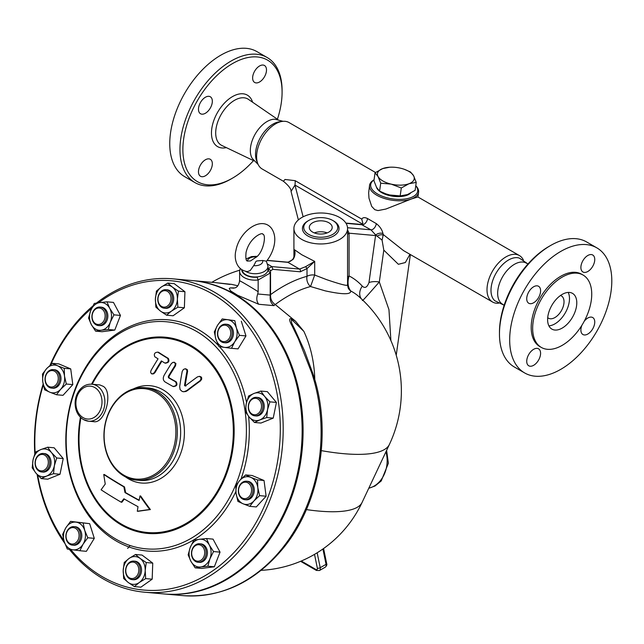 <?xml version="1.0" encoding="UTF-8"?>
<svg xmlns="http://www.w3.org/2000/svg" width="644" height="644" viewBox="0 0 644 644"><rect width="100%" height="100%" fill="white"/><g stroke="black" fill="none" stroke-linecap="round" stroke-linejoin="round"><path stroke-width="0.97" d="M291.056 191.461L294.968 185.061A20.632 11.914 120 0 0 295.137 180.666L285.042 179.467L283.392 181.246C288.77 185.714 291.321 189.119 291.056 191.461L298.373 219.934M390.9 340.587L388.96 309.659L379.324 281.992L383.8 250.13L398.378 264.29L405.342 262.543L409.938 254.308M498.464 303.227A26.823 15.488 -60 0 1 492.563 302.012L403.506 250.588L383.293 234.585L382.987 233.619C382.15 229.787 379.912 226.447 376.273 223.589L367.523 218.541C364.729 217.181 362.805 217.382 361.751 219.121L362.862 223.42M383.8 250.13L382.077 240.14L383.293 234.585M374.059 179.837A24.762 11.592 8 0 0 369.551 185.359L368.65 192.822L368.988 198.207L371.709 206.418L374.8 209.686L377.98 210.58L385.893 209.034L411.572 198.907L417.9 196.959L519.386 255.555A26.823 15.488 -60 0 1 523.387 260.047M492.563 302.012A26.823 15.488 -60 0 1 488.45 280.518A26.823 15.488 -60 0 1 505.975 256.884A26.823 15.488 -60 0 1 519.386 255.555M375.524 172.495L288.987 122.529A26.823 15.488 120 0 0 282.338 121.394A26.823 15.488 120 0 0 275.576 123.857A26.823 15.488 120 0 0 257.858 163.801A26.823 15.488 120 0 0 262.164 168.986L283.392 181.246M362.644 222.526A5.031 3.703 174.1 0 1 362.902 223.323M362.918 223.476L361.26 224.442L370.952 229.828L375.734 235.036L382.077 240.14M410.518 193.184A18.056 8.453 -172 0 1 381.626 192.596A18.056 8.453 -172 0 1 376.482 187.251M245.597 271.309A12.896 7.446 0 0 0 259.774 273.209A12.896 7.446 0 0 0 267.993 266.27L266.334 261.198L262.647 260.474C253.986 261.311 257.189 259.991 253.696 265.642L250.138 270.633L247.352 271.583C236.107 269.997 233.828 258.035 235.946 250.395C239.431 230.85 261.778 215.37 271.567 228.443C278.619 238.699 272.831 253.744 266.35 261.327M250.436 260.981L256.497 256.924M267.993 266.27L267.993 269.546A12.896 7.446 180 0 1 267.703 271.108A12.896 7.446 180 0 1 257.809 276.823A12.896 7.446 180 0 1 242.225 269.997M257.809 276.823L257.165 277.194L258.163 279.987L270.263 273A15.472 8.936 0 0 0 270.569 271.229A15.472 8.936 0 0 0 270.544 270.73L272.943 269.353L271.873 266.6L267.735 264.209M158.609 303.574A9.282 7.325 -84.9 0 0 164.3 308.202A9.282 7.325 -84.9 0 0 172.415 299.605A9.282 7.325 -84.9 0 0 165.951 289.703A9.282 7.325 -84.9 0 0 159.076 294.034A9.282 7.325 -84.9 0 0 158.609 303.574M165.951 289.703L167.215 289.816A9.282 7.325 95.1 0 1 173.679 299.718A9.282 7.325 95.1 0 1 165.564 308.315L164.3 308.202M158.698 303.002A8.251 6.512 95.1 0 1 164.784 290.661A8.251 6.512 95.1 0 1 169.992 303.034A8.251 6.512 95.1 0 1 158.698 303.002M217.6 332.449A9.282 7.325 -84.9 0 0 224.032 342.689A9.282 7.325 -84.9 0 0 232.154 334.091A9.282 7.325 -84.9 0 0 225.682 324.198A9.282 7.325 -84.9 0 0 217.6 332.449M225.682 324.198L226.946 324.31A9.282 7.325 95.1 0 1 233.418 334.204A9.282 7.325 95.1 0 1 225.295 342.801L224.032 342.689M217.777 332.505A8.251 6.512 95.1 0 1 228.29 326.733A8.251 6.512 95.1 0 1 226.608 340.918A8.251 6.512 95.1 0 1 217.777 332.505M250.403 400.375A9.282 7.325 -84.9 0 0 248.713 410.051A9.282 7.325 -84.9 0 0 254.807 415.839A9.282 7.325 -84.9 0 0 262.921 407.241A9.282 7.325 -84.9 0 0 256.457 397.34A9.282 7.325 -84.9 0 0 250.403 400.375M256.457 397.34L257.721 397.453A9.282 7.325 95.1 0 1 264.185 407.354A9.282 7.325 95.1 0 1 256.062 415.952L254.807 415.839M250.347 401.003A8.251 6.512 95.1 0 1 261.287 404.005A8.251 6.512 95.1 0 1 253.358 414.591A8.251 6.512 95.1 0 1 250.347 401.003M244.478 481.39A9.282 7.325 -84.9 0 0 238.344 491.09A9.282 7.325 -84.9 0 0 244.857 499.704A9.282 7.325 -84.9 0 0 252.979 491.106A9.282 7.325 -84.9 0 0 246.507 481.213A9.282 7.325 -84.9 0 0 244.478 481.39M246.507 481.213L247.771 481.326A9.282 7.325 95.1 0 1 254.243 491.227A9.282 7.325 95.1 0 1 246.121 499.816L244.857 499.704M243.979 482.34A8.251 6.512 95.1 0 1 251.16 492.966A8.251 6.512 95.1 0 1 240.011 495.904A8.251 6.512 95.1 0 1 243.979 482.34M202.103 544.55A9.282 7.325 -84.9 0 0 199.64 543.761A9.282 7.325 -84.9 0 0 191.526 552.359A9.282 7.325 -84.9 0 0 197.99 562.26A9.282 7.325 -84.9 0 0 205.855 555.265A9.282 7.325 -84.9 0 0 202.103 544.55M199.64 543.761L200.904 543.882A9.282 7.325 95.1 0 1 203.367 544.663A9.282 7.325 95.1 0 1 207.118 555.378A9.282 7.325 95.1 0 1 199.254 562.373L197.99 562.26M201.105 545.436A8.251 6.512 95.1 0 1 201.781 559.636A8.251 6.512 95.1 0 1 191.671 553.8A8.251 6.512 95.1 0 1 201.105 545.436M139.45 565.746A9.282 7.325 -84.9 0 0 133.759 561.109A9.282 7.325 -84.9 0 0 125.644 569.707A9.282 7.325 -84.9 0 0 132.109 579.608A9.282 7.325 -84.9 0 0 138.983 575.285A9.282 7.325 -84.9 0 0 139.45 565.746M133.759 561.109L135.023 561.222A9.282 7.325 95.1 0 1 140.714 565.859A9.282 7.325 95.1 0 1 140.247 575.398A9.282 7.325 95.1 0 1 133.372 579.721L132.109 579.608M138.098 566.197A8.251 6.512 95.1 0 1 132.012 578.545A8.251 6.512 95.1 0 1 126.804 566.165A8.251 6.512 95.1 0 1 138.098 566.197M127.576 548.35A9.282 7.325 -84.9 0 0 130.016 545.492M80.46 536.863A9.282 7.325 -84.9 0 0 74.028 526.623A9.282 7.325 -84.9 0 0 65.905 535.22A9.282 7.325 -84.9 0 0 72.378 545.122A9.282 7.325 -84.9 0 0 80.46 536.863M74.028 526.623L75.292 526.736A9.282 7.325 95.1 0 1 81.724 536.975A9.282 7.325 95.1 0 1 73.641 545.235L72.378 545.122M79.019 536.694A8.251 6.512 95.1 0 1 68.497 542.473A8.251 6.512 95.1 0 1 70.188 528.281A8.251 6.512 95.1 0 1 79.019 536.694M47.656 468.945A9.282 7.325 -84.9 0 0 49.346 459.261A9.282 7.325 -84.9 0 0 43.253 453.473A9.282 7.325 -84.9 0 0 35.138 462.07A9.282 7.325 -84.9 0 0 41.602 471.971A9.282 7.325 -84.9 0 0 47.656 468.945M43.253 453.473L44.517 453.585A9.282 7.325 95.1 0 1 50.61 459.373A9.282 7.325 95.1 0 1 48.92 469.057A9.282 7.325 95.1 0 1 42.866 472.084L41.602 471.971M46.449 468.196A8.251 6.512 95.1 0 1 35.509 465.193A8.251 6.512 95.1 0 1 43.438 454.608A8.251 6.512 95.1 0 1 46.449 468.196M53.581 387.93A9.282 7.325 -84.9 0 0 59.715 378.221A9.282 7.325 -84.9 0 0 53.202 369.608A9.282 7.325 -84.9 0 0 45.08 378.205A9.282 7.325 -84.9 0 0 51.552 388.099A9.282 7.325 -84.9 0 0 53.581 387.93M53.202 369.608L54.466 369.72A9.282 7.325 95.1 0 1 60.979 378.334A9.282 7.325 95.1 0 1 54.845 388.042A9.282 7.325 95.1 0 1 52.816 388.211L51.552 388.099M52.816 386.859A8.251 6.512 95.1 0 1 45.635 376.233A8.251 6.512 95.1 0 1 56.785 373.295A8.251 6.512 95.1 0 1 52.816 386.859M314.779 379.71A104.28 82.247 -84.9 0 0 303.879 331.402L291.305 319.15L291.603 322.877L294.759 329.334M166.579 315.19L160.461 311.092A13.927 10.98 -84.9 0 0 171.457 311.124L166.579 315.19L173.083 315.769L184.369 307.776L177.865 307.196L171.457 311.124A13.927 10.98 -84.9 0 0 177.382 299.098L177.865 307.196M172.31 287.039L178.428 291.136L177.382 299.098A13.927 10.98 -84.9 0 0 172.31 287.039A13.927 10.98 -84.9 0 0 161.314 287.007L167.714 283.078L172.31 287.039M155.864 307.132L155.389 299.033A13.927 10.98 -84.9 0 0 160.461 311.092L155.864 307.132M155.389 299.033L156.436 291.072L161.314 287.007A13.927 10.98 -84.9 0 0 155.389 299.033M218.96 346.593L215.877 339.179A13.927 10.98 -84.9 0 0 224.482 347.382L218.96 346.593M234.73 341.755L231.526 348.307L224.482 347.382A13.927 10.98 -84.9 0 0 234.73 341.755A13.927 10.98 -84.9 0 0 236.372 327.925L239.455 335.339L234.73 341.755M214.315 331.91L217.511 325.357A13.927 10.98 -84.9 0 0 215.877 339.179L214.315 331.91M227.759 319.73L234.81 320.656L236.372 327.925A13.927 10.98 -84.9 0 0 227.759 319.73A13.927 10.98 -84.9 0 0 217.511 325.357L222.236 318.941L227.759 319.73M245.396 411.701L246.233 403.78A13.927 10.98 -84.9 0 0 249.164 417.014L245.396 411.701M259.822 419.936L254.461 422.472L249.164 417.014A13.927 10.98 -84.9 0 0 259.822 419.936A13.927 10.98 -84.9 0 0 267.55 409.624L266.713 417.545L259.822 419.936M248.6 395.996L253.961 393.468A13.927 10.98 -84.9 0 0 246.233 403.78L248.6 395.996M264.62 396.39L269.908 401.848L267.55 409.624A13.927 10.98 -84.9 0 0 264.62 396.39A13.927 10.98 -84.9 0 0 253.961 393.468L260.852 391.069L264.62 396.39M235.801 485.64L239.954 480.215A13.927 10.98 -84.9 0 0 236.082 493.433L235.801 485.64M243.078 503.785L237.886 501.354L236.082 493.433A13.927 10.98 -84.9 0 0 243.078 503.785A13.927 10.98 -84.9 0 0 253.937 500.927L249.792 506.353L243.078 503.785M245.622 474.926L250.814 477.357A13.927 10.98 -84.9 0 0 239.954 480.215L245.622 474.926L252.126 475.505L264.032 480.505L266.117 496.218L259.613 495.639L253.937 500.927A13.927 10.98 -84.9 0 0 257.809 487.709L259.613 495.639M250.814 477.357L257.528 479.925L257.809 487.709A13.927 10.98 -84.9 0 0 250.814 477.357M193.836 540.179L199.423 539.294A13.927 10.98 -84.9 0 0 190.23 547.44L193.836 540.179M190.89 561.27L188.153 554.838L190.23 547.44A13.927 10.98 -84.9 0 0 190.89 561.27A13.927 10.98 -84.9 0 0 200.743 566.962L195.156 567.847L190.89 561.27M206.531 538.537L209.268 544.977A13.927 10.98 -84.9 0 0 199.423 539.294L206.531 538.537L213.035 539.125L220.039 552.133L214.347 566.784L207.851 566.205L200.743 566.962A13.927 10.98 -84.9 0 0 209.928 558.815L207.851 566.205M209.268 544.977L213.534 551.554L209.928 558.815A13.927 10.98 -84.9 0 0 209.268 544.977M135.53 554.484L140.126 558.445A13.927 10.98 -84.9 0 0 129.13 558.412L135.53 554.484L142.034 555.064L152.749 563.122L146.244 562.542L145.198 570.504A13.927 10.98 -84.9 0 0 140.126 558.445L146.244 562.542M123.197 570.439L124.244 562.478L129.13 558.412A13.927 10.98 -84.9 0 0 123.197 570.439A13.927 10.98 -84.9 0 0 128.269 582.498L123.68 578.537L123.197 570.439M139.273 582.53L134.395 586.595L128.269 582.498A13.927 10.98 -84.9 0 0 139.273 582.53A13.927 10.98 -84.9 0 0 145.198 570.504L145.673 578.602L139.273 582.53M83.148 523.081L84.71 530.358A13.927 10.98 -84.9 0 0 76.105 522.155L89.653 523.669L94.298 538.352L87.793 537.764L83.076 544.188A13.927 10.98 -84.9 0 0 84.71 530.358L87.793 537.764M65.857 527.782L70.582 521.366L76.105 522.155A13.927 10.98 -84.9 0 0 65.857 527.782A13.927 10.98 -84.9 0 0 64.215 541.612L62.653 534.335L65.857 527.782M72.82 549.807L67.298 549.018L64.215 541.612A13.927 10.98 -84.9 0 0 72.82 549.807A13.927 10.98 -84.9 0 0 83.076 544.188L79.872 550.733L72.82 549.807M56.712 457.981L54.346 465.757A13.927 10.98 -84.9 0 0 51.415 452.523L56.712 457.981L63.217 458.56L60.013 474.258L53.516 473.678L46.626 476.069A13.927 10.98 -84.9 0 0 54.346 465.757L53.516 473.678M40.765 449.601L47.648 447.21L51.415 452.523A13.927 10.98 -84.9 0 0 40.765 449.601A13.927 10.98 -84.9 0 0 33.037 459.913L35.396 452.128L40.765 449.601M35.967 473.147L32.2 467.834L33.037 459.913A13.927 10.98 -84.9 0 0 35.967 473.147A13.927 10.98 -84.9 0 0 46.626 476.069L41.256 478.605L35.967 473.147M66.308 384.033L60.633 389.322A13.927 10.98 -84.9 0 0 64.505 376.104L66.308 384.033L72.804 384.613L62.991 395.327L56.487 394.748L49.773 392.18A13.927 10.98 -84.9 0 0 60.633 389.322L56.487 394.748M57.509 365.752L64.223 368.32L64.505 376.104A13.927 10.98 -84.9 0 0 57.509 365.752A13.927 10.98 -84.9 0 0 46.65 368.61L52.317 363.321L57.509 365.752M42.778 381.828L42.496 374.035L46.65 368.61A13.927 10.98 -84.9 0 0 42.778 381.828A13.927 10.98 -84.9 0 0 49.773 392.18L44.581 389.749L42.778 381.828M178.428 291.136L184.933 291.724L174.218 283.658L167.714 283.078M184.933 291.724L184.369 307.776M222.236 318.941L234.81 320.656M241.315 321.235L245.96 335.918L239.455 335.339M245.96 335.918L238.03 348.887L231.526 348.307M260.852 391.069L267.357 391.657L276.413 402.428L269.908 401.848M276.413 402.428L273.217 418.125L266.713 417.545M273.217 418.125L260.957 423.052L254.461 422.472M264.032 480.505L257.528 479.925M266.117 496.218L256.296 506.933L249.792 506.353M220.039 552.133L213.534 551.554M214.347 566.784L201.661 568.427L195.156 567.847M152.749 563.122L152.177 579.181L140.891 587.175L134.395 586.595M152.177 579.181L145.673 578.602M94.298 538.352L86.377 551.32L79.872 550.733M89.653 523.669L70.582 521.366M60.013 474.258L47.761 479.184L41.256 478.605M63.217 458.56L54.152 447.789L47.648 447.21M64.223 368.32L70.727 368.899L58.821 363.9L52.317 363.321M70.727 368.899L72.804 384.613M95.69 323.763A8.251 6.512 95.1 0 1 95.014 309.563A8.251 6.512 95.1 0 1 105.125 315.399A8.251 6.512 95.1 0 1 95.69 323.763M95.956 324.761A9.282 7.325 -84.9 0 0 98.411 325.55A9.282 7.325 -84.9 0 0 106.534 316.953A9.282 7.325 -84.9 0 0 100.07 307.051A9.282 7.325 -84.9 0 0 92.205 314.047A9.282 7.325 -84.9 0 0 95.956 324.761M100.07 307.051L101.333 307.164A9.282 7.325 95.1 0 1 107.798 317.065A9.282 7.325 95.1 0 1 99.675 325.663L98.411 325.55M229.876 284.423L216.11 282.7L231.671 284.374L237.861 285.783M108.273 329.495L101.164 330.243A13.927 10.98 -84.9 0 0 110.349 322.097L108.273 329.495L114.777 330.074L102.082 331.716L95.578 331.137L91.319 324.56A13.927 10.98 -84.9 0 0 101.164 330.243L95.578 331.137M109.689 308.267L113.956 314.844L110.349 322.097A13.927 10.98 -84.9 0 0 109.689 308.267A13.927 10.98 -84.9 0 0 99.844 302.583L106.952 301.827L109.689 308.267M90.659 310.73L94.257 303.469L99.844 302.583A13.927 10.98 -84.9 0 0 90.659 310.73A13.927 10.98 -84.9 0 0 91.319 324.56L88.574 318.12L90.659 310.73M113.956 314.844L120.46 315.423L113.457 302.406L106.952 301.827M120.46 315.423L114.777 330.074M172.817 278.836L191.767 280.526A157.321 124.075 95.1 0 1 301.352 448.264A157.321 124.075 95.1 0 1 163.777 593.921L144.828 592.23A157.321 124.075 -84.9 0 0 282.402 446.574A157.321 124.075 -84.9 0 0 172.817 278.836A157.321 124.075 -84.9 0 0 96.471 303.074M303.879 331.402L295.54 321.243L275.229 304.532A124.646 71.967 -60 0 1 310.537 286.532L325.196 290.855C342.713 294.654 351.213 294.686 350.69 290.943A124.147 71.677 -60 0 1 359.078 296.747A125.854 125.854 0 0 1 389.387 444.473L389.387 444.473A125.121 33.19 -161.2 0 1 321.34 450.639M103.748 474.483A218.236 132.173 82.6 0 0 105.262 484.038A225.754 89.025 151.7 0 0 101.1 489.81A213.003 45.008 21.2 0 0 121.193 502.191A223.162 88.003 -28.3 0 1 123.89 498.794A214.669 45.362 21.2 0 0 138.017 506.691A225.102 129.967 120 0 0 137.309 511.247A213.172 22.524 -2.7 0 1 149.73 509.509A222.116 104.771 -131.6 0 1 139.99 495.928A225.102 129.967 120 0 0 139.104 500.469A216.754 45.805 -158.8 0 1 124.984 492.571A223.669 135.465 -97.4 0 1 123.881 486.872A218.139 46.094 -158.8 0 1 103.748 474.483L104.409 474.539A217.068 45.869 21.2 0 0 124.534 486.928A222.623 134.838 82.6 0 0 125.644 492.628A215.684 45.579 21.2 0 0 139.152 500.195M137.309 511.247L137.985 511.312A212.077 22.411 177.3 0 1 150.398 509.565L149.73 509.509M121.193 502.191L121.861 502.256A222.116 87.592 151.7 0 1 124.373 499.076M139.99 495.928L140.65 495.985A221.061 104.272 48.4 0 0 150.398 509.565M124.984 492.571L125.644 492.628M123.881 486.872L124.534 486.928M172.842 386.384C176.182 386.231 177.076 384.685 175.53 381.763A217.278 45.917 -158.8 0 1 168.487 377.754L168.309 376.41A225.915 130.434 -60 0 1 174.83 365.808L175.345 363.957L174.516 362.467L172.809 362.387L171.248 363.707A225.811 130.378 120 0 0 164.18 375.235C162.731 378.108 163.029 380.354 165.073 381.956A218.678 46.215 21.2 0 0 172.842 386.384L173.904 386.609M174.13 362.298L175.925 363.498L175.498 365.864A224.885 129.838 120 0 0 168.961 376.466L169.139 377.811A216.207 45.692 21.2 0 0 176.182 381.82C177.728 384.75 176.834 386.287 173.494 386.448M158.432 352.228L157.756 352.163C154.665 352.405 153.683 353.942 154.81 356.768A214.074 45.241 21.2 0 0 158.054 358.837A224.563 129.653 120 0 0 151.074 370.372L150.599 372.208L151.388 373.721L152.99 373.762L154.399 372.449A225.07 129.943 -60 0 1 161.37 360.914A214.074 45.241 21.2 0 0 164.767 362.999C167.987 362.797 168.961 361.26 167.698 358.394A212.262 44.855 -158.8 0 1 157.756 352.163L158.432 352.228A211.16 44.621 21.2 0 0 168.374 358.458C169.638 361.316 168.656 362.854 165.436 363.055M164.767 362.999L165.79 363.216M161.877 361.228A224.032 129.347 120 0 0 155.051 372.506L153.65 373.818L152.048 373.939M182.22 371.395A222.244 135.94 87.8 0 0 179.668 386.73L180.119 389.636L182.26 391.504L184.136 391.689L186.776 390.57A225.899 96.463 -32.2 0 1 199.793 380.862L200.976 379.252L200.823 377.312L199.278 376.362L197.394 376.925A225.77 96.407 147.8 0 0 185.239 385.965L184.53 385.587A221.246 135.329 -92.2 0 1 186.945 371.29L186.615 369.543L185.005 368.811L183.395 369.471L182.22 371.395M185.633 368.875L187.291 369.608L187.613 371.347A220.192 134.685 87.8 0 0 185.19 385.643L185.899 386.03M185.239 385.965L184.53 385.587L185.19 385.643M199.6 376.418L201.153 376.941L201.677 377.762L201.685 379.219L200.469 380.926A224.869 96.028 147.8 0 0 187.436 390.626L185.826 391.512L183.548 391.721M91.867 384.21L99.82 384.919L103.29 386.368C113.368 392.333 105.036 424.138 93.638 421.651L88.558 421.2A18.571 14.643 -84.9 0 0 104.288 407.217A18.571 14.643 -84.9 0 0 96.777 385.78A18.571 14.643 -84.9 0 0 91.867 384.21C87.061 383.929 82.963 385.869 79.574 390.006C76.7 393.742 75.211 398.121 75.106 403.144C75.219 410.59 77.964 416.048 83.35 419.534L88.558 421.2A18.571 14.643 -84.9 0 1 83.648 419.622M98.572 302.752A155.26 122.449 95.1 0 1 280.277 425.926A155.26 122.449 95.1 0 1 102.67 576.895A155.26 122.449 95.1 0 1 70.703 549.517M63.893 540.533A155.26 122.449 95.1 0 1 37.674 475.063M35.122 452.853A155.26 122.449 95.1 0 1 43.309 384.919M50.876 364.544A155.26 122.449 95.1 0 1 91.73 308.218M69.335 549.324A157.321 124.075 -84.9 0 0 103.201 578.884A157.321 124.075 -84.9 0 0 144.828 592.23M92.808 306.061A157.321 124.075 -84.9 0 0 50.039 365.277M43.14 384.082A157.321 124.075 -84.9 0 0 34.784 453.754M37.135 474.483A157.321 124.075 -84.9 0 0 64.786 543.294M235.881 491.525A116.057 91.529 95.1 0 1 116.524 541.169A116.057 91.529 95.1 0 1 81.555 374.631A116.057 91.529 95.1 0 1 218.445 345.546M219.483 346.673A116.057 91.529 95.1 0 1 246.539 402.42M248.616 416.346A116.057 91.529 95.1 0 1 240.985 479.128M156.041 392.486A45.394 35.798 95.1 0 1 159.768 470.579A45.394 35.798 95.1 0 1 104.175 438.484A45.394 35.798 95.1 0 1 156.041 392.486M157.039 391.608A46.424 36.611 -84.9 0 0 144.755 387.672A46.424 36.611 -84.9 0 0 104.159 430.651A46.424 36.611 -84.9 0 0 136.496 480.142A46.424 36.611 -84.9 0 0 175.812 445.181A46.424 36.611 -84.9 0 0 157.039 391.608M125.548 476.938A48.847 38.519 -84.9 0 0 179.547 456.266A48.847 38.519 -84.9 0 0 163.077 389.862A48.847 38.519 -84.9 0 0 133.413 388.887M80.927 417.755A97.606 76.974 -84.9 0 0 121.66 524.232A97.606 76.974 -84.9 0 0 223.621 478.959A97.606 76.974 -84.9 0 0 196.533 350.143A97.606 76.974 -84.9 0 0 92.213 384.243M115.992 539.181A113.996 89.902 -84.9 0 0 246.249 423.671A113.996 89.902 -84.9 0 0 106.638 343.067A113.996 89.902 -84.9 0 0 115.992 539.181M312.646 232.106A11.447 6.609 180 0 1 309.297 227.429A11.447 6.609 180 0 1 320.744 220.82A11.447 6.609 180 0 1 332.199 227.429A11.447 6.609 180 0 1 325.131 233.539A11.447 6.609 180 0 1 312.646 232.106M327.168 232.903A11.447 6.609 0 0 0 314.328 232.903M261.15 570.343A118.633 118.633 0 0 0 362.097 502.417L362.097 502.417A117.941 31.29 -161.2 0 1 306.383 509.597M312.694 373.061A5.16 1.538 161.5 0 0 311.575 372.522A157.321 124.075 95.1 0 1 182.727 595.611C221.544 598.018 255.145 582.104 283.521 547.859C320.446 502.795 332.537 430.144 312.694 373.061L304.419 350.642L294.727 329.277M227.026 284.012L231.671 284.374M295.54 321.243C286.669 314.715 289.872 322.153 292.287 326.258L298.325 338.744L311.575 372.522M267.027 260.466L287.884 262.333A2.061 1.626 -84.9 0 0 287.345 262.156L267.115 260.353M270.158 297.126C269.949 300.756 271.229 303.598 274.014 305.642L275.173 304.491C272.428 302.648 270.891 300.04 270.561 296.651L270.158 297.126L270.263 273L268.347 270.738L267.703 271.108M272.943 269.353L300.289 271.792A2.061 1.626 -84.9 0 0 299.557 269.071L271.873 266.6L268.403 268.596L270.536 270.601L270.569 296.739M300.289 271.792L307.003 268.58A2.061 0.7 -135.3 0 0 305.473 266.753L299.557 269.071L287.884 262.333L292.956 259.532A2.061 0.7 -135.3 0 0 292.4 259.548C290.855 261.174 289.164 262.044 287.345 262.156M347.414 284.906C347.832 286.226 340.909 284.479 326.637 279.649L314.699 275.044L310.537 286.532A8.251 5.828 74.9 0 1 307.003 276.316L307.003 268.58L314.699 261.392L305.473 266.753M240.268 268.596L239.624 271.229A15.472 8.936 0 0 0 258.163 279.987L258.163 291.716C248.544 285.614 236.863 278.876 239.93 281.187M292.956 259.532C294.92 256.755 295.475 253.511 294.614 249.8L294.831 252.48C295.427 253.607 292.956 260.039 292.4 259.548M270.569 294.622A132.817 76.684 120 0 1 307.003 276.316A8.251 4.766 180 0 1 314.699 275.044L314.699 261.392L301.778 254.75L294.614 249.8L294.614 254.887M233.716 288.182L230.391 287.884L234.746 287.94C237.161 287.409 238.787 285.067 239.624 280.921L239.624 271.229A15.472 8.936 0 0 1 239.93 269.458M230.391 287.884L229.216 288.415L230.576 290.855L237.556 295.25L258.808 304.29C256.586 301.714 256.223 298.285 257.721 293.986L258.163 291.716M270.561 296.795L270.593 297.262M270.561 296.651L270.263 297.101L270.561 296.651M301.778 239.423A26.823 15.488 0 0 0 331.008 242.78A26.823 15.488 0 0 0 347.567 228.475A26.823 15.488 0 0 0 320.744 212.987A26.823 15.488 0 0 0 293.922 228.475A26.823 15.488 0 0 0 301.778 239.423M361.22 298.695A12.381 9.934 137.8 0 1 362.298 286.153A136.359 78.729 120 0 0 349.08 275.938C347.285 282.136 347.824 287.135 350.69 290.943A8.251 8.018 -24.7 0 1 348.122 287.844L347.567 285.203L347.567 228.475M192.242 280.575A157.321 124.075 95.1 0 1 192.717 280.615A157.321 124.075 95.1 0 1 221.729 287.747A157.321 124.075 95.1 0 1 299.734 467.053A157.321 124.075 95.1 0 1 164.727 594.001A157.321 124.075 95.1 0 1 164.252 593.961M347.567 234.392A8.251 4.766 0 0 1 349.08 233.192L349.08 275.938A8.251 4.766 0 0 0 347.567 277.137M382.987 233.619A5.031 3.123 164.3 0 0 375.734 235.036A4.13 3.252 -84.9 0 1 375.565 235.559L349.08 233.192L347.567 229.908M362.5 300.136C361.115 302.93 370.96 291.354 379.324 281.992A12.381 5.796 8 0 0 368.972 282.555C367.136 287.409 364.915 288.609 362.298 286.153M308.709 234.376A17.018 9.829 0 0 0 332.779 234.376A17.018 9.829 0 0 0 332.779 220.481A17.018 9.829 0 0 0 308.709 220.481A17.018 9.829 0 0 0 308.709 234.376M308.709 220.481L307.808 221.005A18.298 10.562 0 0 0 307.808 235.946A18.298 10.562 0 0 0 333.689 235.946A18.298 10.562 0 0 0 333.689 221.005L332.779 220.481M415.766 185.754A23.723 11.109 -172 0 1 410.969 197.587A23.723 11.109 -172 0 1 377.674 194.069A23.723 11.109 -172 0 1 374.051 179.901M369.551 185.359A24.762 11.592 8 0 0 384.009 198.36A24.762 11.592 8 0 0 411.572 198.907A24.762 11.592 8 0 0 418.584 192.242A24.762 11.592 8 0 0 415.774 185.689M257.858 163.801L256.69 160.952A24.762 14.297 -60 0 1 273.048 124.083A24.762 14.297 -60 0 1 279.295 121.805L282.338 121.394M503.705 305.014L494.817 300.748A24.762 14.297 -60 0 1 492.724 280.583A24.762 14.297 -60 0 1 508.502 260.023A24.762 14.297 -60 0 1 519.426 258.131L527.565 263.694M375.041 172.825L373.931 180.755L376.555 187.388L379.59 191.123L385.748 193.82L389.684 194.971L400.19 195.913L407.451 194.577L415.122 190.334L416.233 182.405L408.972 183.741A18.571 8.694 8 0 0 413.601 175.772A18.571 8.694 8 0 0 404.239 169.283A18.571 8.694 8 0 0 400.471 168.189A18.571 8.694 8 0 0 389.66 167.231A18.571 8.694 8 0 0 382.713 168.583A18.571 8.694 8 0 0 378.076 176.561A18.571 8.694 8 0 0 391.206 184.136A18.571 8.694 8 0 0 408.972 183.741L401.301 187.984L391.206 184.136L380.709 183.194L378.076 176.561L375.041 172.825L382.713 168.583L389.66 167.231M379.59 191.123L380.709 183.194M400.19 195.913L401.301 187.984M401.333 195.873L400.504 195.921A18.571 8.694 -172 0 1 389.684 194.971A18.571 8.694 -172 0 1 385.925 193.876A18.571 8.694 -172 0 1 385.837 193.852M404.327 169.308L410.566 172.037L413.601 175.772L416.233 182.405M368.972 282.555L375.565 235.559L377.303 236.058A5.031 3.325 159.8 0 1 383.027 235.012M283.086 121.314L274.867 119.212A23.723 13.701 120 0 0 267.107 121.499A23.723 13.701 120 0 0 252.239 158.424L258.155 164.486M266.495 69.979A9.797 5.659 -60 0 1 262.213 79.84A9.797 5.659 -60 0 1 254.662 82.464A9.797 5.659 -60 0 1 254.662 71.146A9.797 5.659 -60 0 1 264.459 65.487A9.797 5.659 -60 0 1 266.495 69.979M282.088 92.245L282.088 90.554A72.217 41.691 120 0 0 267.131 57.501L256.916 51.6A72.217 41.691 120 0 0 220.812 55.183A72.217 41.691 120 0 0 173.638 118.818A72.217 41.691 120 0 0 184.707 176.681L194.915 182.574A72.217 41.691 120 0 0 231.027 179L232.484 178.155A70.148 40.5 -60 0 1 182.88 149.521A70.148 40.5 -60 0 1 232.484 63.603A70.148 40.5 -60 0 1 282.088 92.245A70.148 40.5 -60 0 1 277.411 119.221M205.404 97.244A9.797 5.659 -60 0 1 210.306 96.761A9.797 5.659 -60 0 1 210.306 108.071A9.797 5.659 -60 0 1 200.501 113.73A9.797 5.659 -60 0 1 199.004 105.882A9.797 5.659 -60 0 1 205.404 97.244M198.473 171.787A9.797 5.659 -60 0 1 202.747 161.926A9.797 5.659 -60 0 1 210.298 159.293A9.797 5.659 -60 0 1 210.306 170.612A9.797 5.659 -60 0 1 200.501 176.271A9.797 5.659 -60 0 1 198.473 171.787M267.131 57.501A72.217 41.691 120 0 0 231.027 61.075A72.217 41.691 120 0 0 183.846 124.711A72.217 41.691 120 0 0 194.915 182.574M253.511 160.614A70.148 40.5 -60 0 1 232.484 178.155M528.04 263.919L525.762 262.833A23.723 13.701 120 0 0 514.443 264.298A23.723 13.701 120 0 0 499.084 284.72A23.723 13.701 120 0 0 502.054 303.888M562.196 277.129A41.779 24.126 120 0 0 534.906 313.942A41.779 24.126 120 0 0 541.306 347.422A41.779 24.126 120 0 0 583.086 323.304A41.779 24.126 120 0 0 583.086 275.06A41.779 24.126 120 0 0 562.196 277.129M562.196 294.397A20.632 11.914 120 0 0 548.72 312.573A20.632 11.914 120 0 0 551.884 329.108A20.632 11.914 120 0 0 572.516 317.194A20.632 11.914 120 0 0 572.516 293.374A20.632 11.914 120 0 0 562.196 294.397M548.897 325.848A20.632 11.914 120 0 0 565.215 312.984A20.632 11.914 120 0 0 568.201 292.416M547.706 317.645A12.896 7.446 120 0 0 548.455 318.192A12.896 7.446 120 0 0 561.351 310.754A12.896 7.446 120 0 0 561.351 295.862A12.896 7.446 120 0 0 560.505 295.483M560.739 251.434A72.217 41.691 120 0 0 513.566 315.069A72.217 41.691 120 0 0 524.627 372.932A72.217 41.691 120 0 0 596.843 331.249A72.217 41.691 120 0 0 596.843 247.859A72.217 41.691 120 0 0 560.739 251.434M584.205 321.284A9.797 5.659 -60 0 1 587.819 318.031A9.797 5.659 -60 0 1 592.721 317.54A9.797 5.659 -60 0 1 592.721 328.859A9.797 5.659 -60 0 1 582.917 334.518A9.797 5.659 -60 0 1 581.902 325.276M540.59 353.298A9.797 5.659 -60 0 1 536.307 363.16A9.797 5.659 -60 0 1 528.756 365.784A9.797 5.659 -60 0 1 528.756 354.474A9.797 5.659 -60 0 1 538.561 348.815A9.797 5.659 -60 0 1 540.59 353.298M533.659 302.761A9.797 5.659 -60 0 1 528.756 303.252A9.797 5.659 -60 0 1 528.756 291.933A9.797 5.659 -60 0 1 538.561 286.274A9.797 5.659 -60 0 1 540.058 294.131A9.797 5.659 -60 0 1 533.659 302.761M580.888 267.493A9.797 5.659 -60 0 1 585.163 257.632A9.797 5.659 -60 0 1 592.721 255.008A9.797 5.659 -60 0 1 592.721 266.326A9.797 5.659 -60 0 1 582.917 271.977A9.797 5.659 -60 0 1 580.888 267.493M583.086 275.052L581.629 274.215A41.779 24.126 120 0 0 560.739 276.284A41.779 24.126 120 0 0 533.441 313.097A41.779 24.126 120 0 0 539.849 346.577L541.306 347.422M524.635 372.932L514.419 367.04A72.217 41.691 -60 0 1 499.462 333.978A72.217 41.691 -60 0 1 550.523 245.541A72.217 41.691 -60 0 1 586.636 241.967M549.066 246.378L550.523 245.541L549.066 246.378A70.148 40.5 120 0 0 499.462 332.296L499.462 333.978M303.123 216.803L294.968 185.061L362.419 224.007M361.751 219.121L295.137 180.666M367.523 218.541A5.031 2.906 -60 0 1 362.194 224.772L346.045 223.331M262.647 260.474A7.68 4.436 180 0 1 253.696 265.642M247.417 261.078A7.68 4.436 180 0 1 256.465 256.916M257.165 277.194A13.411 7.744 180 0 1 241.685 269.667M268.403 268.596A13.411 7.744 180 0 1 268.347 270.738M175.53 381.763L176.182 381.82M168.487 377.754L169.139 377.811M168.309 376.41L168.961 376.466M174.83 365.808L175.498 365.864M154.399 372.449L155.051 372.506M167.698 358.394L168.374 358.458M186.945 371.29L187.613 371.347M186.776 390.57L187.436 390.626M199.793 380.862L200.469 380.926M83.116 417.634A16.503 13.017 95.1 0 1 81.764 389.234A16.503 13.017 95.1 0 1 101.977 400.906A16.503 13.017 95.1 0 1 83.116 417.634M144.755 387.672L148.088 387.962A46.424 36.611 95.1 0 1 160.372 391.906A46.424 36.611 95.1 0 1 179.145 445.479A46.424 36.611 95.1 0 1 139.828 480.44L136.496 480.142M80.42 417.28A98.5 77.683 -84.9 0 0 121.466 525.061A98.5 77.683 -84.9 0 0 224.426 479.233A98.5 77.683 -84.9 0 0 196.814 349.217A98.5 77.683 -84.9 0 0 91.545 384.186M385.933 451.798A26.823 21.155 95.1 0 1 368.811 488.176M300.587 561.31L316.365 570.423A2.061 1.191 -60 0 1 315.938 569.481L301.287 561.021M316.365 570.423L319.456 570.528A4.13 2.383 -120 0 0 320.213 567.702A2.061 0.845 168.4 0 1 317.347 568.169A2.061 1.191 60 0 1 315.938 569.481M314.522 554.371L317.347 568.169M322.91 548.994L326.049 564.337A4.13 2.383 60 0 1 325.292 567.155C326.733 565.722 327.192 564.514 326.661 563.548A2.061 0.845 168.4 0 1 326.049 564.337L320.213 567.702L317.162 552.785M258.808 304.29L274.014 305.642M270.263 295.113L257.721 293.986M376.273 223.589A5.031 2.906 120 0 1 370.952 229.828L347.535 227.734M253.986 160.847L221.826 145.455A26.637 15.384 -60 0 1 216.972 124.332A26.637 15.384 -60 0 1 234.529 100.311A26.637 15.384 -60 0 1 248.431 99.361L277.846 119.518M252.593 102.211A29.729 17.163 120 0 0 232.484 96.608A29.729 17.163 120 0 0 211.691 129.315A29.729 17.163 120 0 0 226.374 147.629M410.365 254.549L396.229 355.247M250.484 260.965L247.36 261.045C245.968 260.836 245.533 257.97 246.056 252.456C249.461 237.266 262.905 231.768 262.833 234.247C266.56 234.649 263.42 252.44 256.087 257.294M257.045 256.32L251.498 256.586L246.032 258.985M173.8 362.234L174.468 362.298M185.303 368.819L185.979 368.875M183.21 391.705L183.87 391.761M199.27 376.362L199.946 376.426M326.661 563.548L323.586 548.519M325.292 567.155L319.456 570.528M293.922 257.222L293.922 228.475M239.705 270.206A125.854 125.854 0 0 0 211.812 282.322M164.727 594.001L182.727 595.611M192.717 280.615L216.11 282.7M361.268 224.442L345.876 223.066M417.924 196.975L418.584 192.242M362.097 502.417L389.387 444.473M386.609 450.365L388.372 463.261L381.216 480.963L374.985 486.027L368.754 488.281M596.843 247.859L586.628 241.959M502.062 303.888L504.139 305.312"/></g></svg>

